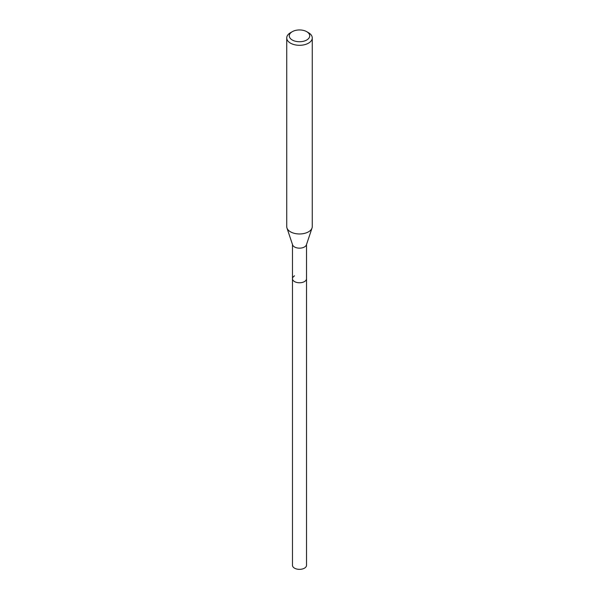 <?xml version="1.0" encoding="UTF-8"?>
<svg xmlns="http://www.w3.org/2000/svg" width="599" height="599" viewBox="0 0 599 599"><rect width="100%" height="100%" fill="white"/><g stroke="black" fill="none" stroke-linecap="round" stroke-linejoin="round"><path stroke-width="0.9" d="M292.477 244.489L292.477 565.306A7.023 4.051 0 0 0 296.812 569.05A7.023 4.051 0 0 0 304.464 568.174A7.023 4.051 0 0 0 306.523 565.306L306.523 278.715A7.023 4.051 180 0 1 304.464 281.582A7.023 4.051 180 0 1 296.812 282.458A7.023 4.051 180 0 1 292.477 278.715A7.023 4.051 180 0 1 294.536 275.847M312.034 227.994L306.396 244.871A7.023 4.051 180 0 1 304.464 246.968A7.023 4.051 180 0 1 297.441 247.979A7.023 4.051 180 0 1 292.604 244.871L286.966 227.994A12.766 7.368 0 0 0 295.756 233.647A12.766 7.368 0 0 0 308.53 231.813A12.766 7.368 0 0 0 312.034 227.994A12.766 7.368 0 0 0 312.266 226.594L312.266 37.932A12.766 7.368 180 0 1 308.53 43.143A12.766 7.368 180 0 1 294.618 44.738A12.766 7.368 180 0 1 286.734 37.932A12.766 7.368 180 0 1 290.47 32.72L292.282 31.68A10.213 5.893 180 0 1 306.725 31.68A10.213 5.893 180 0 1 306.718 40.013A10.213 5.893 180 0 1 292.282 40.013A10.213 5.893 180 0 1 292.275 31.68A10.213 5.893 180 0 1 292.282 31.68L290.47 32.72M292.477 278.715A7.023 4.051 0 0 0 296.812 282.458A7.023 4.051 0 0 0 304.464 281.582A7.023 4.051 0 0 0 306.523 278.715L306.523 244.489M286.734 37.932L286.734 226.594A12.766 7.368 0 0 0 286.966 227.994M306.725 31.68L308.53 32.72A12.766 7.368 180 0 1 312.266 37.932"/></g></svg>
